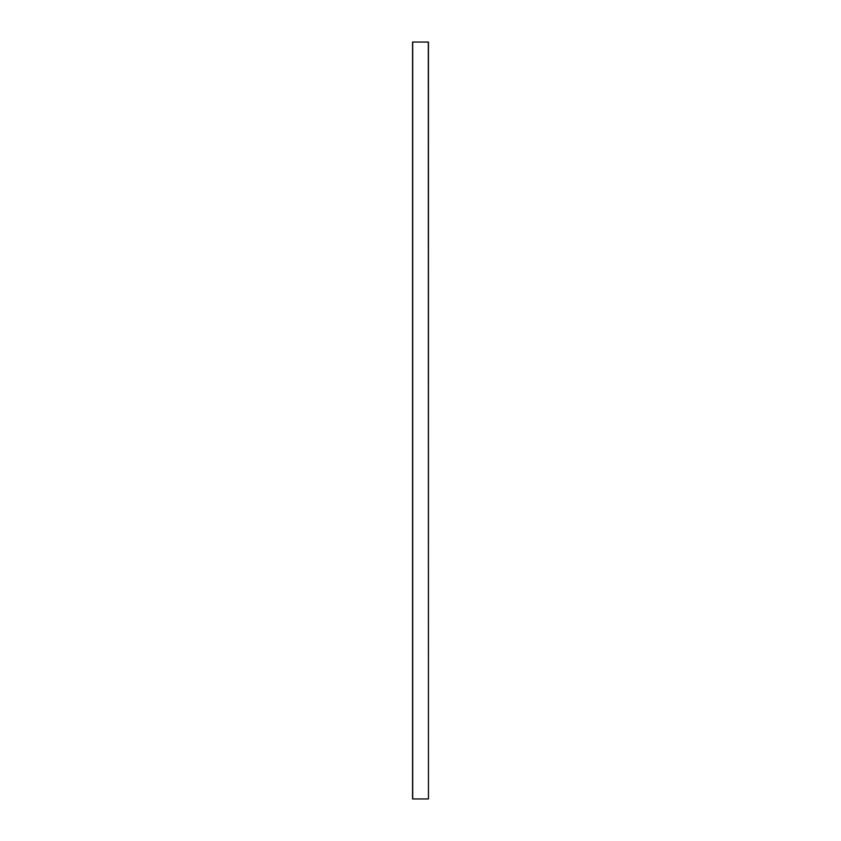 <?xml version="1.0" encoding="UTF-8"?>
<svg xmlns="http://www.w3.org/2000/svg" width="841" height="841" viewBox="0 0 841 841"><rect width="100%" height="100%" fill="white"/><g stroke="black" fill="none" stroke-linecap="round" stroke-linejoin="round"><path stroke-width="1.26" d="M428.3 798.95L412.553 798.95L412.553 42.05L428.447 42.05L428.447 798.95L428.3 42.05M412.7 798.95L412.7 42.05"/></g></svg>
